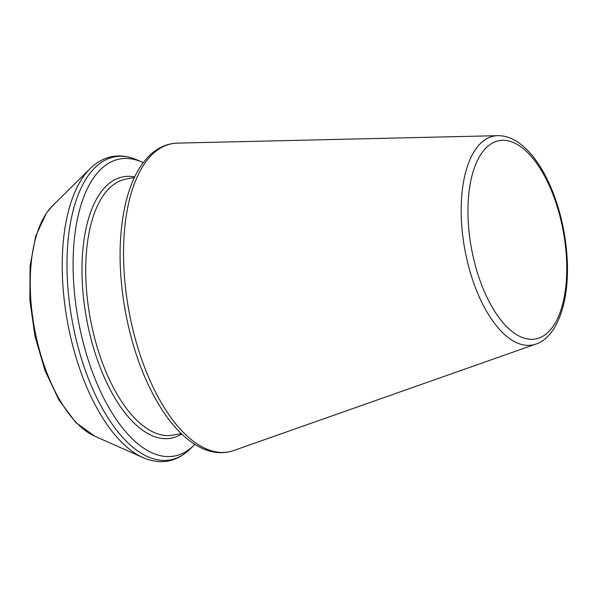 <?xml version="1.0" encoding="UTF-8"?>
<svg xmlns="http://www.w3.org/2000/svg" width="597" height="597" viewBox="0 0 597 597"><rect width="100%" height="100%" fill="white"/><g stroke="black" fill="none" stroke-linecap="round" stroke-linejoin="round"><path stroke-width="0.9" d="M143.228 162.668A151.034 69.968 79.6 0 0 141.967 162.093A151.034 69.968 79.6 0 0 93.654 177.816A151.034 69.968 79.6 0 0 92.714 372.841A151.034 69.968 79.6 0 0 193.809 445.362A151.034 69.968 79.6 0 0 194.779 444.369M475.637 149.295A106.229 49.215 79.6 0 0 471.13 275.187A106.229 49.215 79.6 0 0 535.867 344.088C556.994 337.335 569.784 301.776 567.15 258.508C565.822 235.875 561.255 214.256 553.449 193.652C546.516 175.727 538.106 161.518 528.226 151.026C518.203 140.631 508.032 135.504 497.726 135.661A106.229 49.215 79.6 0 0 475.637 149.295M481.667 153.198A100.803 46.7 79.6 0 0 505.614 325.559A100.803 46.7 79.6 0 0 564.769 240.561A100.803 46.7 79.6 0 0 481.667 153.198M144.87 163.227A156.675 72.588 79.6 0 0 138.228 348.917A156.675 72.588 79.6 0 0 233.703 450.534C219.8 455.212 205.465 452.235 190.712 441.601C180.921 434.429 171.697 424.325 163.026 411.296C145.153 383.819 132.527 350.2 125.154 310.447C118.228 270.613 118.393 234.845 125.646 203.144C129.348 187.682 134.676 174.928 141.623 164.884C151.481 150.884 163.421 143.631 177.443 143.123A156.675 72.588 79.6 0 0 144.87 163.227M134.392 177.54L126.071 179.063A130.153 60.297 79.6 0 0 103.43 195.309A130.153 60.297 79.6 0 0 96.572 345.073A130.153 60.297 79.6 0 0 172.936 435.116L181.249 433.594M134.653 176.981A132.892 61.573 79.6 0 0 100.072 193.391A132.892 61.573 79.6 0 0 96.624 357.648A132.892 61.573 79.6 0 0 181.697 434.026M141.967 162.093L137.258 159.996A154.078 71.386 79.6 0 0 87.968 176.04A154.078 71.386 79.6 0 0 87.013 374.998A154.078 71.386 79.6 0 0 190.144 448.989L193.809 445.362M52.439 205.913A122.721 56.857 79.6 0 0 46.939 212.51A122.721 56.857 79.6 0 0 35.939 335.633A122.721 56.857 79.6 0 0 94.565 436.086L75.894 422.594L58.961 400.08L44.939 370.394L34.947 336.074L29.85 300.149L30.111 265.792L35.738 235.979L46.409 213.144L52.439 205.913L90.095 168.63A154.078 71.386 79.6 0 0 83.192 176.913A154.078 71.386 79.6 0 0 69.371 331.499A154.078 71.386 79.6 0 0 142.981 457.615C160.6 465.108 176.324 462.235 190.144 448.989M497.726 135.661L177.443 143.123M535.867 344.088L233.703 450.534M90.095 168.63C103.915 155.384 119.639 152.504 137.258 159.996M94.565 436.086L142.981 457.615"/></g></svg>
